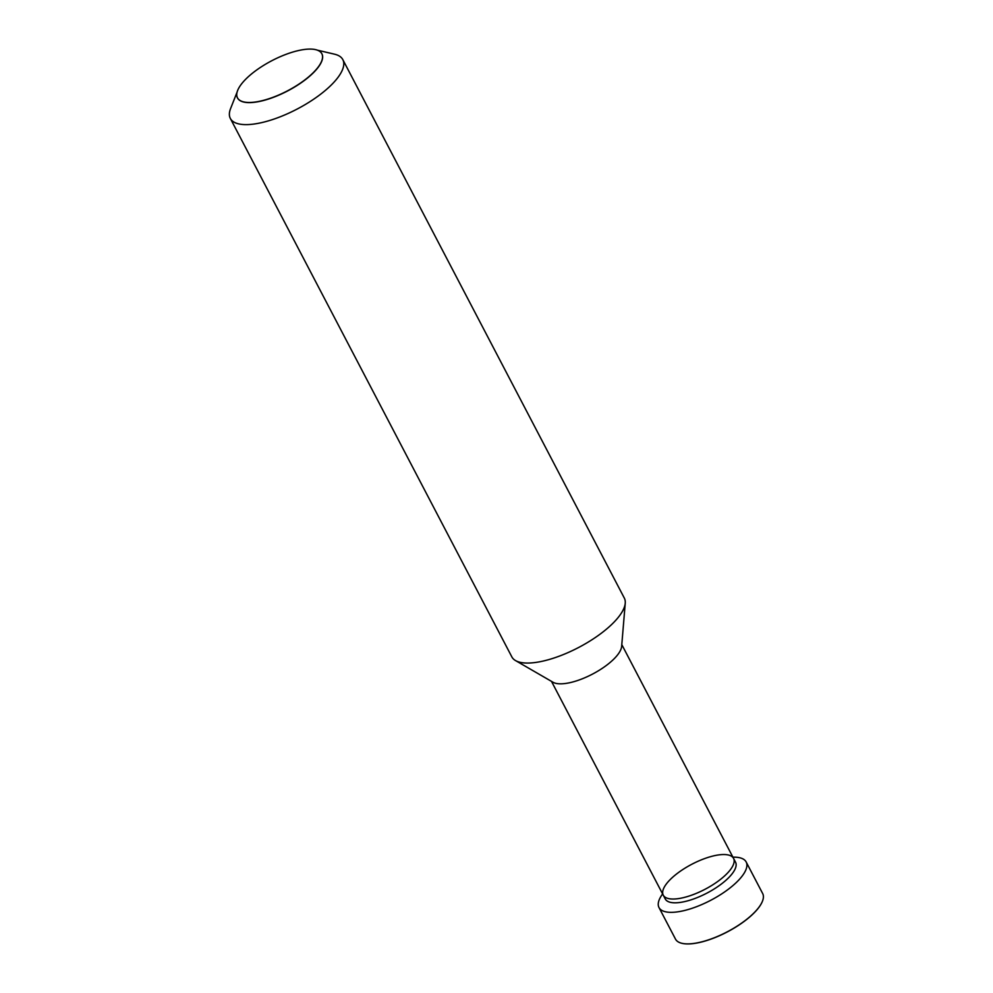 <?xml version="1.0" encoding="UTF-8"?>
<svg xmlns="http://www.w3.org/2000/svg" width="993" height="993" viewBox="0 0 993 993"><rect width="100%" height="100%" fill="white"/><g stroke="black" fill="none" stroke-linecap="round" stroke-linejoin="round"><path stroke-width="1.49" d="M670.436 879.339A39.67 14.15 152.4 0 1 707.053 857.741A39.67 14.15 152.4 0 1 733.566 858.411A39.67 14.15 152.4 0 1 704.968 889.318A39.67 14.15 152.4 0 1 663.262 895.165A39.67 14.15 152.4 0 1 670.436 879.339M665.236 898.938A39.67 14.15 -27.6 0 0 691.749 899.608A39.67 14.15 -27.6 0 0 728.353 878.011A39.67 14.15 -27.6 0 0 735.54 862.185L733.566 858.411A39.67 14.15 152.4 0 1 704.968 889.318A39.67 14.15 152.4 0 1 663.262 895.165L665.236 898.938M662.616 893.936A49.178 17.551 -27.6 0 0 658.992 907.54A49.178 17.551 -27.6 0 0 691.86 908.372A49.178 17.551 -27.6 0 0 737.265 881.585A49.178 17.551 -27.6 0 0 746.165 861.974A49.178 17.551 -27.6 0 0 732.921 857.182M658.992 907.54L675.488 939.093A49.178 17.551 -27.6 0 0 681.893 943.3A49.178 17.551 -27.6 0 0 727.199 931.856A49.178 17.551 -27.6 0 0 762.463 901.185A49.178 17.551 -27.6 0 0 762.661 893.526L746.165 861.974M681.992 943.325A49.029 17.489 -27.6 0 0 682.079 943.35A49.029 17.489 -27.6 0 0 727.248 931.943A49.029 17.489 -27.6 0 0 762.388 901.371A49.029 17.489 -27.6 0 0 762.425 901.272M313.229 72.725A47.614 16.98 -27.6 0 0 321.856 53.734A47.614 16.98 -27.6 0 0 315.65 49.65A47.614 16.98 -27.6 0 0 315.637 49.65A47.602 16.98 152.4 0 1 313.217 72.712A47.602 16.98 152.4 0 1 261.382 100.876A47.602 16.98 152.4 0 1 237.662 90.413L237.662 90.425A47.614 16.98 -27.6 0 0 237.464 97.848A47.614 16.98 -27.6 0 0 269.289 98.642A47.614 16.98 -27.6 0 0 313.229 72.725M237.501 97.91A47.614 16.98 -27.6 0 0 237.526 97.972A47.614 16.98 -27.6 0 0 269.351 98.766A47.614 16.98 -27.6 0 0 313.291 72.849A47.614 16.98 -27.6 0 0 321.918 53.845A47.614 16.98 -27.6 0 0 321.881 53.796M625.242 603.21L621.643 646.431A39.67 14.15 152.4 0 1 592.461 674.123A39.67 14.15 152.4 0 1 553.064 682.278L515.516 660.568A63.465 22.64 -27.6 0 0 578.559 647.523A63.465 22.64 -27.6 0 0 625.242 603.21A63.465 22.64 -27.6 0 0 624.312 598.059L342.821 59.63A63.465 22.64 152.4 0 1 331.339 84.951A63.465 22.64 152.4 0 1 272.752 119.495A63.465 22.64 152.4 0 1 230.339 118.44A63.465 22.64 152.4 0 1 230.599 108.547L237.091 92.126M237.662 90.413L237.662 90.425A47.602 16.98 152.4 0 1 246.09 78.844A47.602 16.98 152.4 0 1 315.637 49.65L315.65 49.65M317.363 50.159L334.554 54.193A63.465 22.64 152.4 0 1 342.821 59.63M230.339 118.44L511.829 656.857A63.465 22.64 -27.6 0 0 515.516 660.568M551.487 681.359L663.262 895.165M621.792 644.606L733.566 858.411"/></g></svg>
